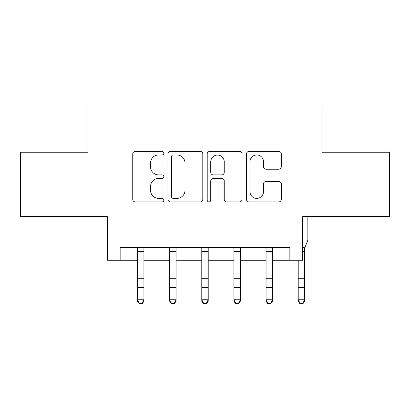 <?xml version="1.0" encoding="UTF-8"?>
<svg xmlns="http://www.w3.org/2000/svg" width="410" height="410" viewBox="0 0 410 410"><rect width="100%" height="100%" fill="white"/><g stroke="black" fill="none" stroke-linecap="round" stroke-linejoin="round"><path stroke-width="0.61" d="M163.857 153.196A1.768 1.768 0 0 0 162.093 151.434L135.274 151.434A2.521 2.521 0 0 0 132.748 153.955L132.748 199.388A2.521 2.521 0 0 0 135.274 201.91L162.093 201.91A1.768 1.768 0 0 0 163.857 200.147A1.768 1.768 0 0 0 162.093 198.378L158.619 198.378A8.077 8.077 0 0 1 150.542 190.301L150.542 186.514A8.077 8.077 0 0 1 158.619 178.437L162.093 178.437A1.768 1.768 0 0 0 163.857 176.669A1.768 1.768 0 0 0 162.093 174.906L158.619 174.906A8.077 8.077 0 0 1 150.542 166.829L150.542 163.042A8.077 8.077 0 0 1 158.619 154.965L162.093 154.965A1.768 1.768 0 0 0 163.857 153.196M278.764 169.227A2.521 2.521 0 0 0 281.291 166.701L281.291 153.955A2.521 2.521 0 0 0 278.764 151.434L248.983 151.434A2.521 2.521 0 0 0 246.456 153.955L246.456 199.388A2.521 2.521 0 0 0 248.983 201.91L278.764 201.91A2.521 2.521 0 0 0 281.291 199.388L281.291 183.993A2.521 2.521 0 0 0 278.764 181.466L266.018 181.466A2.521 2.521 0 0 0 263.497 183.993L263.497 191.624A6.75 6.75 0 0 1 256.742 198.378A6.75 6.75 0 0 1 249.992 191.624L249.992 161.714A6.75 6.75 0 0 1 256.742 154.965A6.75 6.75 0 0 1 263.497 161.714L263.497 166.701A2.521 2.521 0 0 0 266.018 169.227L278.764 169.227M120.145 260.242L120.145 247.384L289.855 247.384L289.855 260.242L302.713 260.242L302.713 216.526L389.5 216.526L389.5 152.243L321.999 152.243L321.999 105.959L88.001 105.959L88.001 152.243L20.5 152.243L20.5 216.526L107.287 216.526L107.287 260.242L137.499 260.242M202.791 153.955A2.521 2.521 0 0 0 200.27 151.434L170.483 151.434A2.521 2.521 0 0 0 167.962 153.955L167.962 199.388A2.521 2.521 0 0 0 170.483 201.91L200.27 201.91A2.521 2.521 0 0 0 202.791 199.388L202.791 153.955M209.73 151.434L239.517 151.434A2.521 2.521 0 0 1 242.038 153.955L242.038 199.388A2.521 2.521 0 0 1 239.517 201.91L226.771 201.91A2.521 2.521 0 0 1 224.244 199.388L224.244 180.964A2.521 2.521 0 0 0 221.723 178.437L213.267 178.437A2.521 2.521 0 0 0 210.74 180.964L210.74 200.147A1.768 1.768 0 0 1 208.977 201.91A1.768 1.768 0 0 1 207.209 200.147L207.209 153.955A2.521 2.521 0 0 1 209.73 151.434M143.93 260.242L169.643 260.242M176.069 260.242L201.787 260.242M208.213 260.242L233.931 260.242M240.357 260.242L266.069 260.242M272.501 260.242L289.855 260.242M173.261 154.965A1.768 1.768 0 0 0 171.493 156.733L171.493 196.61A1.768 1.768 0 0 0 173.261 198.378L176.92 198.378A8.077 8.077 0 0 0 184.997 190.301L184.997 163.042A8.077 8.077 0 0 0 176.92 154.965L173.261 154.965M224.244 161.842A6.75 6.75 0 0 0 217.495 155.093A6.75 6.75 0 0 0 210.74 161.842L210.74 172.379A2.521 2.521 0 0 0 213.267 174.906L221.723 174.906A2.521 2.521 0 0 0 224.244 172.379L224.244 161.842M144.233 247.384L143.93 248.142L143.93 301.212L141.998 304.041L141.998 303.472L139.431 303.472L139.431 304.041L141.998 304.041M137.196 247.384L137.499 248.142L137.499 299.782L143.93 299.782L141.998 303.472M139.431 304.041L137.499 301.212L137.499 299.782L139.431 303.472M176.377 247.384L176.069 248.142L176.069 301.212L174.142 304.041L174.142 303.472L171.57 303.472L171.57 304.041L174.142 304.041M169.335 247.384L169.643 248.142L169.643 299.782L176.069 299.782L174.142 303.472M171.57 304.041L169.643 301.212L169.643 299.782L171.57 303.472M208.521 247.384L208.213 248.142L208.213 301.212L206.286 304.041L206.286 303.472L203.714 303.472L203.714 304.041L206.286 304.041M201.479 247.384L201.787 248.142L201.787 299.782L208.213 299.782L206.286 303.472M203.714 304.041L201.787 301.212L201.787 299.782L203.714 303.472M240.665 247.384L240.357 248.142L240.357 301.212L238.43 304.041L238.43 303.472L235.858 303.472L235.858 304.041L238.43 304.041M233.623 247.384L233.931 248.142L233.931 299.782L240.357 299.782L238.43 303.472M235.858 304.041L233.931 301.212L233.931 299.782L235.858 303.472M272.804 247.384L272.501 248.142L272.501 301.212L270.569 304.041L270.569 303.472L268.002 303.472L268.002 304.041L270.569 304.041M265.767 247.384L266.069 248.142L266.069 299.782L272.501 299.782L270.569 303.472M268.002 304.041L266.069 301.212L266.069 299.782L268.002 303.472M304.645 248.578L304.645 301.212L302.713 304.041L302.713 303.472L300.14 303.472L300.14 304.041L302.713 304.041M307.859 216.526L307.859 240.188L304.948 247.384L302.713 247.384M298.213 260.242L298.213 299.782L304.645 299.782L302.713 303.472M304.645 248.142L304.948 247.384M300.14 304.041L298.213 301.212L298.213 299.782L300.14 303.472M143.93 278.708L137.499 278.708M143.93 287.528L137.499 287.528M143.93 251.561L137.499 251.561M176.069 278.708L169.643 278.708M176.069 287.528L169.643 287.528M176.069 251.561L169.643 251.561M208.213 278.708L201.787 278.708M208.213 287.528L201.787 287.528M208.213 251.561L201.787 251.561M240.357 278.708L233.931 278.708M240.357 287.528L233.931 287.528M240.357 251.561L233.931 251.561M272.501 278.708L266.069 278.708M272.501 287.528L266.069 287.528M272.501 251.561L266.069 251.561M304.645 278.708L298.213 278.708M304.645 287.528L298.213 287.528M304.645 251.561L302.713 251.561"/></g></svg>
